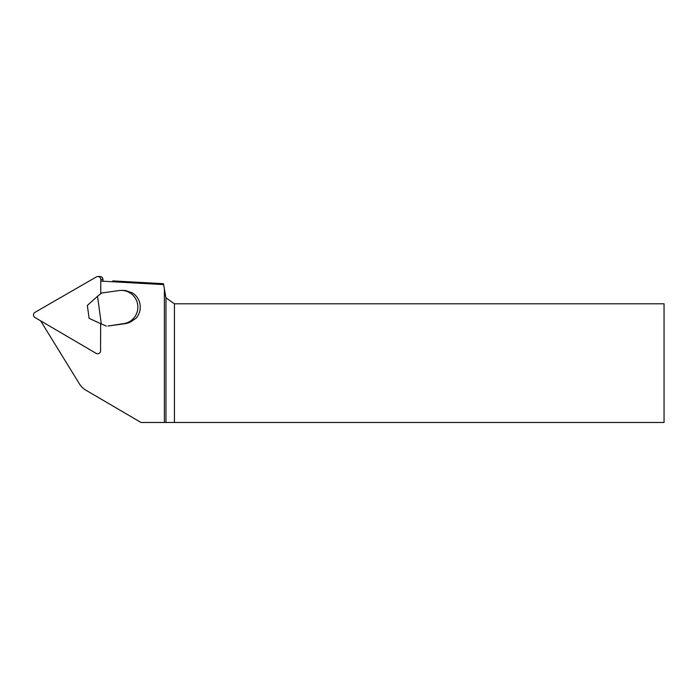 <?xml version="1.0" encoding="UTF-8"?>
<svg xmlns="http://www.w3.org/2000/svg" width="699" height="699" viewBox="0 0 699 699"><rect width="100%" height="100%" fill="white"/><g stroke="black" fill="none" stroke-linecap="round" stroke-linejoin="round"><path stroke-width="1.05" d="M113.352 280.928L112.731 280.911A11.21 11.132 180 0 1 113.352 280.928L163.461 283.698L164.37 288.853L164.37 422.484L141.006 422.484L85.837 390.156A18.55 18.41 -90 0 1 79.45 383.9L40.603 320.815M121.294 290.417L122.972 290.417A16.689 16.566 90 0 1 126.458 290.793L132.644 293.064A16.689 16.566 90 0 1 136.069 318.202L130.696 321.872A16.689 16.566 90 0 1 125.217 323.646L107.943 326.031L123.548 323.646A16.689 16.566 -90 0 0 137.712 304.834A16.689 16.566 -90 0 0 119.04 290.566L101.766 292.96L97.528 296.271L101.303 323.987L106.274 326.031M163.627 284.607L100.787 281.085M174.427 422.484L174.427 303.794L664.05 303.794L664.05 422.484L164.37 422.484M164.37 288.853L165.96 297.861L165.96 422.484M174.427 303.794L165.96 297.861M97.528 296.271L87.349 305.463L89.105 318.325L101.303 323.987M102.945 279.486A2.971 2.945 -90 0 0 99.992 276.516L97.843 276.516A2.971 2.945 90 0 1 100.787 279.486L102.945 279.486L102.936 281.208M100.647 323.689L100.56 350.802A2.971 2.945 90 0 1 96.139 353.362L34.95 317.503A2.971 2.945 -90 0 1 34.967 312.366L96.383 276.909A2.971 2.945 90 0 1 97.843 276.516M100.743 293.755L100.787 279.486M125.217 323.646L123.548 323.646"/></g></svg>
